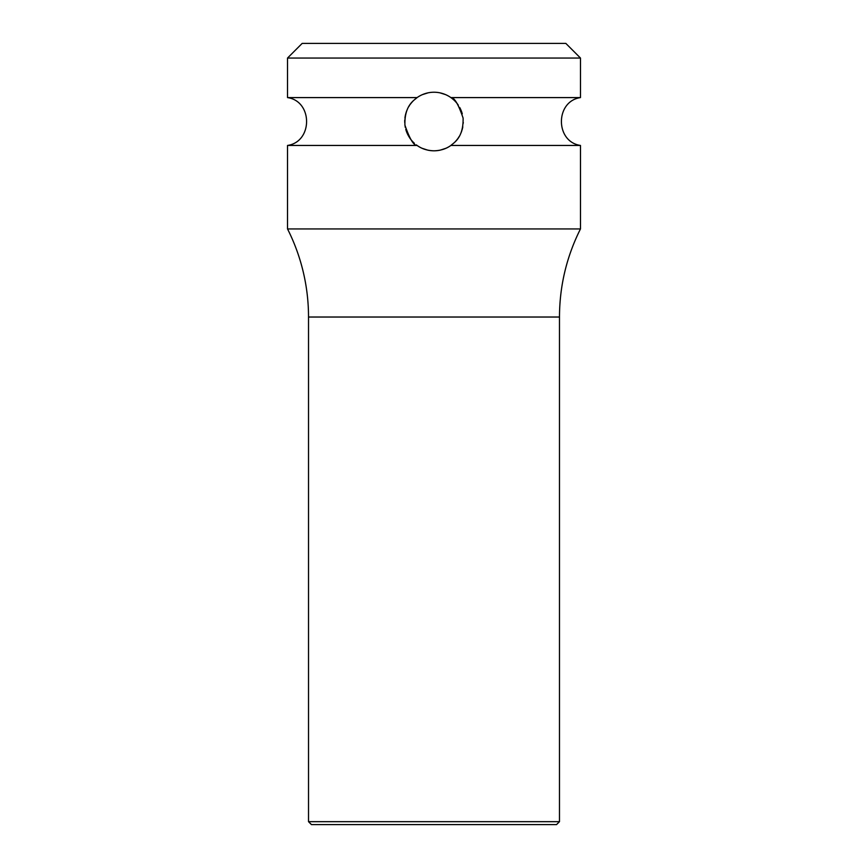 <?xml version="1.0" encoding="UTF-8"?>
<svg xmlns="http://www.w3.org/2000/svg" width="868" height="868" viewBox="0 0 868 868"><rect width="100%" height="100%" fill="white"/><g stroke="black" fill="none" stroke-linecap="round" stroke-linejoin="round"><path stroke-width="1.3" d="M556.551 824.6L311.449 824.6L308.52 821.67L559.48 821.67L556.551 824.6M450.915 145.444C446.26 148.829 440.629 150.631 434 150.815C427.381 150.631 421.739 148.84 417.085 145.444C413.721 145.661 409.674 138.902 404.933 125.144C404.26 104.681 414.947 99.874 417.085 97.596C422.26 94.037 427.891 92.247 434 92.225C440.109 92.258 445.751 94.048 450.915 97.596C454.322 97.39 458.38 104.203 463.089 118.048C463.631 138.5 453.042 143.144 450.915 145.444L580.475 145.444L580.475 228.935L287.525 228.935A195.3 195.3 0 0 1 308.52 317.026L308.52 821.67M417.085 145.444L287.525 145.444L287.525 228.935M580.475 58.047L565.827 43.4L302.173 43.4L287.525 58.047L580.475 58.047L580.475 97.596L450.915 97.596M287.525 58.047L287.525 97.596L417.085 97.596M454.496 100.59A29.295 29.295 0 0 0 453.628 99.777L451.675 98.16A29.295 29.295 0 0 0 445.675 94.655L439.87 92.822A29.295 29.295 0 0 0 428.141 92.822L422.325 94.655A29.295 29.295 0 0 0 416.228 98.225L415.164 99.082A29.295 29.295 0 0 0 415.099 99.136M412.81 101.296A29.295 29.295 0 0 0 411.736 102.489L411.573 102.674M406.224 112.2L406.04 112.786M405.237 115.954L404.9 118.113M404.738 120.251L404.716 122.399M404.922 125.122L405.323 127.498M408.253 135.484L409.522 137.611M416.325 144.88A29.295 29.295 0 0 0 422.011 148.254L427.761 150.142A29.295 29.295 0 0 0 440.239 150.142L445.989 148.244A29.295 29.295 0 0 0 451.761 144.815M414.025 100.091A29.295 29.295 0 0 0 413.125 100.97M411.551 102.706A29.295 29.295 0 0 0 410.206 104.431M409.587 105.332A29.295 29.295 0 0 0 408.785 106.612M407.374 109.303A29.295 29.295 0 0 0 406.115 112.525M405.866 113.361A29.295 29.295 0 0 0 405.172 116.334M404.748 119.979A29.295 29.295 0 0 0 404.716 120.652M405.768 129.321A29.295 29.295 0 0 0 406.886 132.609M406.983 132.847A29.295 29.295 0 0 0 408.361 135.679M409.739 137.947A29.295 29.295 0 0 0 411.041 139.715M411.161 139.857A29.295 29.295 0 0 0 412.224 141.115M412.311 141.213A29.295 29.295 0 0 0 413.331 142.276M413.569 142.515A29.295 29.295 0 0 0 414.394 143.285M453.964 142.96A29.295 29.295 0 0 0 454.821 142.124M455.168 141.777A29.295 29.295 0 0 0 456.243 140.583M456.416 140.377A29.295 29.295 0 0 0 457.751 138.674M458.152 138.099A29.295 29.295 0 0 0 459.172 136.504M460.582 133.835A29.295 29.295 0 0 0 461.841 130.634M462.091 129.831A29.295 29.295 0 0 0 462.807 126.847M463.252 123.202A29.295 29.295 0 0 0 463.273 122.54M462.275 113.849A29.295 29.295 0 0 0 461.233 110.724M461.06 110.312A29.295 29.295 0 0 0 459.693 107.448M458.304 105.169A29.295 29.295 0 0 0 457.002 103.379M456.904 103.249A29.295 29.295 0 0 0 455.809 101.957M455.7 101.849A29.295 29.295 0 0 0 454.691 100.786M559.48 821.67L559.48 317.026L308.52 317.026M559.48 317.026C559.578 286.017 566.576 256.657 580.475 228.935L580.475 228.935M287.525 145.444C312.936 141.766 312.936 101.274 287.525 97.596M580.475 145.444C555.064 141.766 555.064 101.274 580.475 97.596"/></g></svg>
